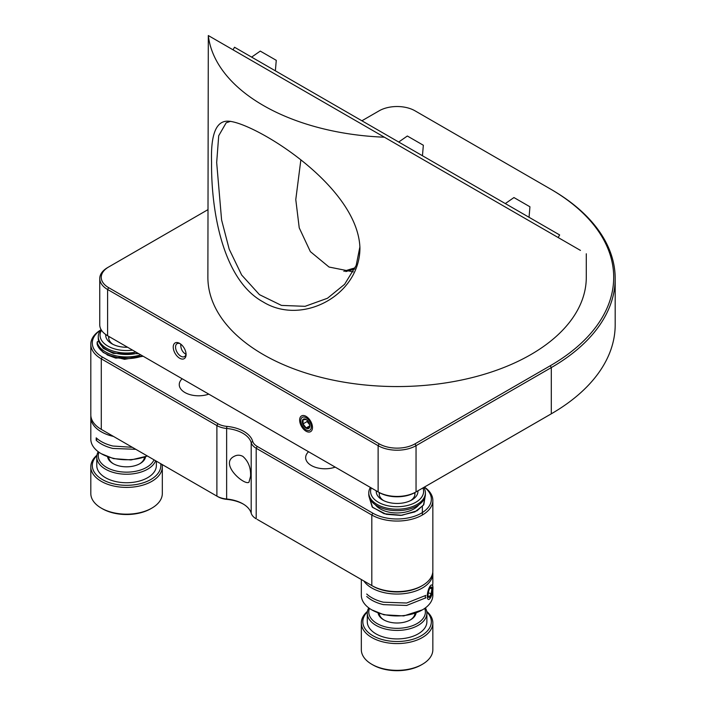 <?xml version="1.0" encoding="UTF-8"?>
<svg xmlns="http://www.w3.org/2000/svg" width="706" height="706" viewBox="0 0 706 706"><rect width="100%" height="100%" fill="white"/><g stroke="black" fill="none" stroke-linecap="round" stroke-linejoin="round"><path stroke-width="1.06" d="M558.155 237.534L559.646 234.948L234.524 47.24L233.033 49.817M143.177 356.256L124.512 359.319L107.074 354.871L115.749 358.118L143.168 356.248M425.074 496.768L423.821 504.578L417.105 510.756L401.846 515.309L384.082 513.721L372.177 506.961L369.097 496.768L372.609 507.402L386.261 514.303L400.664 515.406L414.925 511.885L423.468 505.125L425.074 496.768M335.2 467.116A19.371 11.181 180 0 1 315.591 467.363A19.371 11.181 180 0 1 305.663 457.603A19.371 11.181 180 0 1 308.548 451.734M208.782 394.133A19.371 11.181 180 0 1 189.182 394.38A19.371 11.181 180 0 1 179.253 384.62A19.371 11.181 180 0 1 182.139 378.751M100.72 330.029A34.267 19.786 0 0 0 102.335 357.007L217.942 423.75L216.892 425.577L216.892 496.124L101.285 429.38L101.285 358.833L216.892 425.577A17.879 10.325 180 0 0 226.635 428.463L226.873 426.398A16.388 9.46 180 0 1 217.942 423.75M226.873 426.398A31.285 18.065 180 0 1 252.669 441.285L251.195 442.644A29.793 17.2 0 0 0 226.635 428.463L226.635 499.01A29.793 17.2 0 0 1 242.864 503.819A29.793 17.2 0 0 1 251.195 513.191A17.879 10.325 0 0 0 256.199 518.822L256.199 448.266L371.806 515.009A35.75 20.642 0 0 0 410.768 519.484A35.75 20.642 0 0 0 432.84 500.413A35.75 20.642 0 0 0 424.385 487.087M251.195 513.191L251.195 442.644A17.879 10.325 180 0 0 256.199 448.266L257.249 446.439A16.388 9.46 180 0 1 252.669 441.285M257.249 446.439L372.856 513.191A34.267 19.786 0 0 0 419.682 514.074A34.267 19.786 0 0 0 424.271 487.158M100.808 329.914A35.75 20.642 0 0 0 90.809 344.237A35.75 20.642 0 0 0 101.285 358.833L102.335 357.007M257.231 519.413A16.388 9.46 0 0 0 257.249 519.422L372.856 586.174A34.267 19.786 0 0 0 421.314 586.174L422.365 585.565A35.75 20.642 0 0 0 432.84 570.969L432.84 500.413M257.249 519.422L371.806 585.565A35.75 20.642 0 0 0 422.365 585.565M102.361 430.007A34.267 19.786 180 0 1 102.308 429.972A34.267 19.786 0 0 0 102.335 429.989L217.942 496.733A16.388 9.46 0 0 0 226.873 499.38A31.285 18.065 180 0 1 243.376 504.128M102.335 429.989L101.285 429.38A35.75 20.642 0 0 1 90.809 414.784L90.809 344.237M242.864 456.385C239.846 454.805 236.907 454.823 234.057 456.429C219.204 463.913 244.452 485.834 248.953 482.233L250.577 476.259C250.965 467.937 248.397 461.309 242.864 456.385M372.856 513.191L371.806 515.009L371.806 585.565L372.856 586.174M216.892 496.124L217.942 496.733L216.892 496.124A17.879 10.325 0 0 0 226.635 499.01L226.873 499.38M550.318 414.378A216.61 125.059 180 0 1 550.256 414.413A216.61 125.059 180 0 1 550.256 414.422L414.996 492.506A25.328 14.623 180 0 1 379.175 492.506L108.662 336.33A25.328 14.623 180 0 1 108.636 336.312M354.624 269.118A107.259 61.925 0 0 0 345.834 271.589M185.987 354.288C182.43 352.312 180.674 348.914 180.71 344.087M414.996 492.506L416.046 491.905A26.819 15.479 180 0 1 378.125 491.905L107.603 335.721A26.819 15.479 180 0 1 99.749 324.769L99.749 278.543A26.819 15.479 180 0 1 107.603 267.6L207.882 209.7M379.175 492.506L378.125 491.905L379.175 492.506M361.904 120.779L379.175 110.807A25.328 14.623 180 0 1 414.996 110.807L551.307 189.508A218.101 125.924 180 0 1 615.191 278.543L615.191 324.769A218.101 125.924 180 0 1 551.307 413.804L416.046 491.905L416.046 445.68A26.819 15.479 180 0 1 378.125 445.68L378.125 491.905M550.256 414.413L551.307 413.804A218.101 125.924 180 0 1 551.307 413.813L551.307 367.588L416.046 445.68L414.996 443.853A25.328 14.623 180 0 1 379.175 443.853L378.125 445.68L107.603 289.495A26.819 15.479 180 0 1 99.749 278.543M343.866 271.351A101.302 58.483 180 0 1 355.189 267.874M186.057 353.794A7.448 4.298 60 0 1 184.54 356.583A7.448 4.298 60 0 1 180.815 356.212A7.448 4.298 60 0 1 175.953 349.646A7.448 4.298 60 0 1 177.091 343.681A7.448 4.298 60 0 1 180.268 343.769M312.493 427.492A9.09 5.251 -120 0 0 306.069 416.363A9.09 5.251 -120 0 0 299.644 420.07A9.09 5.251 -120 0 0 306.069 431.207A9.09 5.251 -120 0 0 312.493 427.492M179.659 358.224A9.09 5.251 -120 0 0 186.084 354.509A9.09 5.251 -120 0 0 179.659 343.381A9.09 5.251 -120 0 0 173.235 347.087A9.09 5.251 -120 0 0 179.659 358.224M615.191 278.543A218.101 125.924 180 0 1 551.307 367.588L550.256 365.761L414.996 443.853M353.265 271.863L329.04 267.036L310.358 251.618L299.229 227.853L295.779 199.586L300.8 160.324M107.603 335.721L107.603 289.495L108.662 287.669A25.328 14.623 180 0 1 108.662 266.992M108.662 287.669L379.175 443.853M550.256 188.899A216.61 125.059 180 0 1 550.256 365.761M359.919 246.729L356.177 265.447L344.607 284.315L327.487 298.25L305.071 306.325L281.465 305.407L259.464 294.658L241.655 275.013L229.185 249.156L221.596 219.972L216.671 162.539L218.719 135.711L226.185 122.791L230.606 121.308M580.447 250.401L384.382 137.202A189.199 109.236 180 0 1 208.314 35.547L207.882 277.334A189.199 109.236 0 0 0 397.09 386.561A189.199 109.236 0 0 0 586.289 277.334L586.289 253.772M211.571 162.424C211.059 209.161 222.196 279.594 263.064 301.894C302.203 326.128 359.751 295.179 359.936 248.203C358.207 185.272 252.933 121.759 228.091 121.185C216.16 120.691 210.644 134.431 211.571 162.424M384.382 137.202L208.314 35.547M275.366 70.821L276.267 60.328L260.267 51.097L251.627 57.115M261.705 62.931L265.88 65.34M266.339 65.605L268.165 66.664M268.412 66.805L269.198 67.264M271.104 68.358L271.748 68.729M271.969 68.853L273.16 69.55M273.513 69.744L275.022 70.618M265.006 64.837L263.417 63.919M113.498 436.432A35.75 20.642 180 0 1 90.809 417.22A35.75 20.642 180 0 1 90.871 416.002M90.809 417.22L90.809 439.114A35.75 20.642 0 0 0 101.285 453.711A35.75 20.642 0 0 0 112.898 458.185A35.75 20.642 0 0 0 147.28 455.935M132.357 447.322L112.898 446.024A35.75 20.642 0 0 1 96.192 437.835L96.192 440.27A35.75 20.642 180 0 0 112.898 448.451L135.817 449.316M97.26 438.779L96.192 440.27M101.285 453.711L113.463 458.609L131.051 459.941L147.43 456.023M132.587 350.141A26.519 15.311 180 0 1 106.88 345.49A26.519 15.311 180 0 1 101.487 330.258M105.75 334.529A20.853 12.037 0 0 0 111.822 343.743A20.853 12.037 0 0 0 127.592 347.255M101.082 329.587A28.302 16.344 0 0 0 98.258 336.691A28.302 16.344 0 0 0 106.553 348.243A28.302 16.344 0 0 0 135.984 352.1M108.821 336.418A17.879 10.325 0 0 0 112.951 344.351M98.258 336.691L98.258 338.148A28.302 16.344 0 0 0 106.553 349.708A28.302 16.344 0 0 0 137.802 353.15M98.884 341.554L103.235 348.314L113.339 353.406L138.755 353.697M97.243 342.022A1.191 0.688 0 0 0 97.128 342.322L98.734 341.201A1.191 0.529 -69.6 0 1 98.761 341.219A1.191 0.529 -69.6 0 0 98.319 341.351A1.191 0.962 164.6 0 0 97.137 342.428L97.137 344.131A1.191 0.962 164.6 0 0 97.163 344.343L103.129 352.418L114.751 357.704L143.08 356.203M97.128 342.322A1.191 0.688 0 0 0 97.137 342.428A29.793 17.2 0 0 0 140.759 354.862M108.742 338.421A17.879 10.325 180 0 1 109.236 336.656M90.809 466.754L90.809 493.52A35.75 20.642 0 0 0 101.285 508.117A35.75 20.642 0 0 0 151.852 508.117L151.852 508.117A35.75 20.642 0 0 0 162.318 493.52L162.318 466.754A35.75 20.642 180 0 1 151.852 481.351A35.75 20.642 180 0 1 112.881 485.825A35.75 20.642 180 0 1 90.809 466.754A35.75 20.642 180 0 1 96.943 455.202M102.335 508.726L101.285 508.117L102.335 508.726A34.267 19.786 0 0 0 150.793 508.726L151.852 508.117M162.106 464.495A35.75 20.642 180 0 1 162.318 466.754M160.677 463.674A34.267 19.786 180 0 1 119.305 484.872A34.267 19.786 180 0 1 96.863 455.679M156.361 461.177L156.361 465.545A29.793 17.2 180 0 1 147.633 477.706A29.793 17.2 180 0 1 115.166 481.43A29.793 17.2 180 0 1 96.775 465.545L96.775 457.029A29.793 17.2 180 0 1 98.231 451.699M155.647 460.771A29.793 17.2 180 0 1 147.633 469.19A29.793 17.2 180 0 1 115.166 472.923A29.793 17.2 180 0 1 96.775 457.029M154.005 459.818A28.302 16.344 180 0 1 119.985 471.705A28.302 16.344 180 0 1 98.955 452.219M145.56 456.791A19.071 11.014 180 0 1 140.053 463.595A19.071 11.014 180 0 1 113.084 463.595L113.084 463.595A19.071 11.014 180 0 1 107.577 456.791M139.611 463.842A17.879 10.325 0 0 0 144.43 457.206M108.706 457.206A17.879 10.325 0 0 0 113.516 463.842M432.778 572.187A35.75 20.642 180 0 1 432.84 573.396A35.75 20.642 180 0 1 403.735 593.684A35.75 20.642 180 0 1 363.811 580.95M361.331 579.52L361.331 595.299A35.75 20.642 0 0 0 371.806 609.887A35.75 20.642 0 0 0 383.42 614.37A35.75 20.642 0 0 0 422.365 609.887A35.75 20.642 0 0 0 432.84 595.299L432.84 590.278M366.714 596.455A35.75 20.642 180 0 0 383.42 604.636L406.638 605.457L425.859 597.814M366.714 594.02A35.75 20.642 0 0 0 383.42 602.209L406.638 603.021L425.859 595.379M432.84 582.856L432.725 584.815M371.806 609.887L383.985 614.794L403.779 615.914L422.365 609.887M421.826 585.865A34.267 19.786 180 0 1 372.344 585.865M422.912 487.934A26.519 15.311 180 0 1 397.09 506.723A26.519 15.311 180 0 1 371.259 487.934M376.254 490.82A20.853 12.037 0 0 0 382.334 499.927A20.853 12.037 0 0 0 411.836 499.927A20.853 12.037 0 0 0 417.917 490.82M370.394 487.44A28.302 16.344 0 0 0 368.779 492.876A28.302 16.344 0 0 0 377.075 504.428A28.302 16.344 0 0 0 407.918 507.976A28.302 16.344 0 0 0 425.391 492.876A28.302 16.344 0 0 0 423.776 487.44M410.698 500.536A17.879 10.325 0 0 0 414.837 492.603M379.343 492.603A17.879 10.325 0 0 0 383.473 500.536M368.779 492.876L368.779 494.332A28.302 16.344 0 0 0 377.075 505.893A28.302 16.344 0 0 0 407.918 509.432A28.302 16.344 0 0 0 425.391 494.332L425.391 492.876M375.274 504.746A23.836 13.758 0 0 0 380.234 508.929A23.836 13.758 0 0 0 418.896 504.746M425.409 598.158A8.94 2.789 -76.6 0 1 425.33 596.676A8.94 2.789 -76.6 0 1 425.356 595.767M427.28 596.217A7.448 2.321 -76.6 0 1 429.31 587.56A7.448 2.321 -76.6 0 1 432.504 585.574A7.448 2.321 -76.6 0 1 432.39 592.775A7.448 2.321 -76.6 0 1 429.23 599.262A7.448 2.321 -76.6 0 1 427.28 596.217M432.178 589.378A5.366 1.677 -76.6 0 1 430.704 595.635A5.366 1.677 -76.6 0 1 428.401 597.011A5.366 1.677 -76.6 0 1 428.498 591.849A5.366 1.677 -76.6 0 1 430.739 587.198A5.366 1.677 -76.6 0 1 432.178 589.378M428.004 595.679L429.292 597.082L431.225 593.605L431.887 588.716L430.598 587.304M431.887 588.716L429.875 588.23M431.225 593.605L428.277 592.899M379.254 494.606A17.879 10.325 180 0 1 379.757 492.832M414.413 492.832A17.879 10.325 180 0 1 414.916 494.606M361.331 622.939L361.331 649.705A35.75 20.642 0 0 0 371.806 664.293A35.75 20.642 0 0 0 422.365 664.302A35.75 20.642 0 0 0 422.365 664.293A35.75 20.642 0 0 0 432.84 649.705L432.84 622.939A35.75 20.642 180 0 1 422.365 637.536A35.75 20.642 180 0 1 383.402 642.01A35.75 20.642 180 0 1 361.331 622.939A35.75 20.642 180 0 1 367.455 611.387M372.856 664.902L371.806 664.293A35.75 20.642 0 0 0 371.806 664.302L372.856 664.902A34.267 19.786 0 0 0 421.314 664.902L422.365 664.293M426.715 611.387A35.75 20.642 180 0 1 432.84 622.939M426.786 611.864A34.267 19.786 180 0 1 397.09 641.507A34.267 19.786 180 0 1 367.385 611.864M425.418 607.884A29.793 17.2 180 0 1 426.883 613.205L426.883 621.721A29.793 17.2 180 0 1 418.155 633.891A29.793 17.2 180 0 1 385.688 637.615A29.793 17.2 180 0 1 367.288 621.721L367.288 613.205A29.793 17.2 180 0 1 368.753 607.884M426.883 613.205A29.793 17.2 180 0 1 418.155 625.375A29.793 17.2 180 0 1 385.688 629.099A29.793 17.2 180 0 1 367.288 613.205M424.703 608.404A28.302 16.344 180 0 1 397.09 628.331A28.302 16.344 180 0 1 369.467 608.404M416.081 612.976A19.071 11.014 180 0 1 410.574 619.78A19.071 11.014 180 0 1 383.605 619.78L383.605 619.78A19.071 11.014 180 0 1 378.089 612.976M410.133 620.018A17.879 10.325 0 0 0 414.951 613.39M379.228 613.39A17.879 10.325 0 0 0 384.038 620.018M306.069 428.163A5.366 3.098 60 0 1 302.283 421.517A5.366 3.098 60 0 1 306.21 419.488A5.366 3.098 60 0 1 309.863 425.815A5.366 3.098 60 0 1 306.069 428.163M306.069 417.705A7.448 4.298 -120 0 0 300.8 420.741A7.448 4.298 -120 0 0 306.069 429.866A7.448 4.298 -120 0 0 311.337 426.821A7.448 4.298 -120 0 0 306.069 417.705M306.272 419.523L303.077 419.735L303.015 423.909L306.148 427.88L309.343 427.677L309.819 425.718M309.81 425.771L306.245 427.862M307.11 420.176L307.092 421.553L303.015 423.909M307.092 421.553L309.766 424.95M529.05 217.28L529.941 206.787L526.447 204.766L513.942 197.556L505.311 203.575M515.362 209.382L519.634 211.844M519.925 212.012L521.893 213.15M522.025 213.23L522.908 213.741M524.735 214.792L525.485 215.224M525.573 215.277L526.932 216.062M527.064 216.142L528.785 217.13M422.453 155.744L423.344 145.251L419.849 143.23L407.344 136.011L398.714 142.038M410.636 148.913L411.819 149.601M414.237 150.996L414.713 151.269M421.164 154.993L421.606 155.249M422.365 515.009L422.365 506.546M97.137 344.131A29.793 17.2 0 0 0 142.612 355.93M432.84 573.396L432.84 583.13M432.84 585.839L432.84 586.624"/></g></svg>
